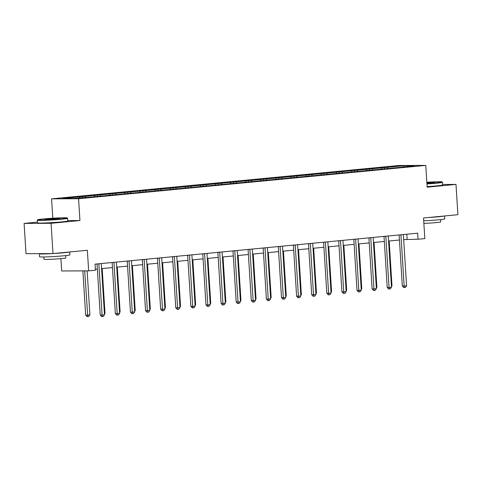 <?xml version="1.0" encoding="UTF-8"?>
<svg xmlns="http://www.w3.org/2000/svg" width="482" height="482" viewBox="0 0 482 482"><rect width="100%" height="100%" fill="white"/><g stroke="black" fill="none" stroke-linecap="round" stroke-linejoin="round"><path stroke-width="0.72" d="M60.895 258.635L61.672 270.974L88.652 270.86L95.43 270.209L95.05 264.154L417.665 233.174L418.045 239.229L424.823 238.578L423.527 217.991L457.9 214.689L455.996 184.413L442.621 184.473M37.403 222.142L24.1 223.419L26.004 253.689L52.984 253.574L51.08 223.305L79.934 220.533L78.56 198.735L51.58 198.849L52.803 218.213M78.56 198.735L425.769 165.392L398.789 165.501L51.58 198.849M24.1 223.419L51.08 223.305M403.542 165.778L62.726 198.506L73.812 198.464L92.93 196.873L400.831 167.296L414.628 165.73L403.542 165.778L403.416 166.808M84.995 196.367L85.633 197.325M94.291 195.475L95.081 196.662M100.099 194.921L100.738 195.879M109.396 194.029L110.185 195.21M115.204 193.469L115.843 194.427M124.501 192.577L125.29 193.764M130.309 192.017L130.947 192.975M139.605 191.125L140.395 192.312M145.413 190.565L146.052 191.523M154.71 189.673L155.499 190.86M160.518 189.119L161.157 190.071M169.815 188.221L170.604 189.408M175.623 187.667L176.261 188.625M184.919 186.775L185.709 187.962M190.727 186.215L191.366 187.173M200.018 185.323L200.813 186.51M205.832 184.763L206.471 185.721M215.123 183.871L215.918 185.058M220.937 183.317L221.575 184.269M230.227 182.419L231.023 183.606M236.041 181.865L236.68 182.823M245.332 180.973L246.127 182.16M251.146 180.413L251.779 181.371M260.437 179.521L261.232 180.708M266.251 178.961L266.883 179.919M275.541 178.069L276.337 179.256M281.349 177.509L281.988 178.467M290.646 176.617L291.441 177.804M296.454 176.063L297.093 177.015M305.751 175.165L306.546 176.352M311.559 174.611L312.197 175.569M320.855 173.719L321.645 174.906M326.663 173.159L327.302 174.116M335.96 172.267L336.749 173.454M341.768 171.706L342.407 172.664M351.065 170.815L351.854 172.002M356.873 170.26L357.511 171.212M366.169 169.363L366.959 170.55M371.977 168.808L372.616 169.766M381.274 167.917L382.063 169.104M387.082 167.356L387.721 168.314M88.652 270.86L87.356 250.279L52.984 253.574M425.769 165.392L427.142 187.185L455.996 184.413M403.675 239.602L418.045 239.229M95.37 269.209L97.352 269.022M101.588 268.613L112.457 267.57M116.686 267.167L127.561 266.118M131.791 265.715L142.666 264.672M146.896 264.263L157.771 263.22M162 262.81L172.875 261.768M177.105 261.365L187.98 260.316M192.21 259.912L203.085 258.864M207.314 258.46L218.189 257.418M222.419 257.008L233.294 255.966M237.524 255.556L248.399 254.514M252.628 254.11L263.497 253.062M267.733 252.658L278.602 251.616M282.838 251.206L293.707 250.164M297.942 249.754L308.811 248.712M313.047 248.308L323.916 247.26M328.152 246.856L339.021 245.814M343.256 245.404L354.125 244.362M358.361 243.952L369.23 242.91M373.466 242.506L384.335 241.458M388.57 241.054L399.439 240.006M79.187 196.927L79.825 197.885M406.79 234.216L407.109 239.271M384.419 167.368L384.503 168.622M369.314 168.821L369.399 170.074M354.216 170.267L354.294 171.526M339.111 171.719L339.189 172.978M324.006 173.171L324.085 174.424M308.902 174.623L308.98 175.876M293.797 176.069L293.875 177.328M278.692 177.521L278.771 178.78M263.588 178.973L263.666 180.226M248.483 180.425L248.561 181.678M233.378 181.877L233.457 183.13M218.274 183.323L218.352 184.582M203.169 184.775L203.247 186.028M188.064 186.227L188.143 187.48M172.96 187.679L173.038 188.932M157.855 189.125L157.933 190.384M142.75 190.577L142.829 191.836M127.646 192.029L127.724 193.282M112.541 193.481L112.619 194.734M97.436 194.933L97.515 196.186M82.332 196.379L82.41 197.638M79.934 220.533L67.727 220.581M399.12 234.951L402.337 286.037L404.157 286.025L400.946 234.927A1.217 0.97 89.8 0 0 400.928 234.782M406.579 285.796L405.404 287.441L404.434 287.531L404.157 286.025L406.579 285.796L403.362 234.692A1.217 0.97 89.8 0 1 403.362 234.547M404.434 287.531L403.705 287.537L402.337 286.037M391.39 285.91L391.993 285.856L389.173 240.994M391.993 285.856L391.438 286.639M426.913 183.564A14.815 0.651 -3.6 0 0 436.204 182.847A14.815 0.651 -3.6 0 0 442.078 181.925A14.815 0.651 -3.6 0 0 426.835 182.262M442.078 181.925L442.464 182.268A15.183 0.669 176.4 0 1 442.482 182.298A15.183 0.669 176.4 0 1 436.445 183.208A15.183 0.669 176.4 0 1 426.938 183.943M426.853 182.588A7.411 0.325 176.4 0 1 434.692 182.437A7.411 0.325 176.4 0 1 431.758 182.865A7.411 0.325 176.4 0 1 426.895 183.238M444.597 215.966L444.784 218.864A15.183 0.669 176.4 0 1 438.747 219.78A15.183 0.669 176.4 0 1 423.702 220.804M444.271 215.996A15.183 0.669 176.4 0 1 438.554 216.755A15.183 0.669 176.4 0 1 428.329 217.527M440.566 219.593L440.717 221.919A10.929 0.482 176.4 0 1 436.367 222.576A10.929 0.482 176.4 0 1 423.865 223.383M442.482 182.298L442.651 184.961A15.183 0.669 176.4 0 1 436.614 185.877A15.183 0.669 176.4 0 1 427.106 186.606M433.228 182.708A7.043 0.307 -3.6 0 0 426.877 182.967M61.304 218.852A14.815 0.651 -3.6 0 0 67.179 217.93A14.815 0.651 -3.6 0 0 58.696 217.906A14.815 0.651 -3.6 0 0 43.513 218.93A14.815 0.651 -3.6 0 0 37.632 219.792A14.815 0.651 -3.6 0 0 45.537 219.9A14.815 0.651 -3.6 0 0 61.304 218.852M67.179 217.93L67.564 218.274A15.183 0.669 176.4 0 1 67.582 218.304A15.183 0.669 176.4 0 1 61.545 219.214A15.183 0.669 176.4 0 1 45.688 220.274A15.183 0.669 176.4 0 1 37.277 220.208A15.183 0.669 176.4 0 1 37.295 220.178L37.632 219.792M56.858 218.87A7.411 0.325 176.4 0 1 49.26 219.382A7.411 0.325 176.4 0 1 45.019 219.37A7.411 0.325 176.4 0 1 47.959 218.912A7.411 0.325 176.4 0 1 55.846 218.388A7.411 0.325 176.4 0 1 59.792 218.442A7.411 0.325 176.4 0 1 56.858 218.87M58.328 218.714A7.043 0.307 -3.6 0 0 48.2 219.274A7.043 0.307 -3.6 0 0 46.513 219.461M69.697 251.972L69.884 254.87A15.183 0.669 176.4 0 1 63.847 255.785A15.183 0.669 176.4 0 1 47.989 256.846A15.183 0.669 176.4 0 1 39.578 256.779L39.391 253.749A15.183 0.669 176.4 0 1 39.572 253.634M69.372 252.002A15.183 0.669 176.4 0 1 63.654 252.761A15.183 0.669 176.4 0 1 53.43 253.532M65.666 255.599L65.817 257.924A10.929 0.482 176.4 0 1 61.467 258.581A10.929 0.482 176.4 0 1 50.05 259.346A10.929 0.482 176.4 0 1 43.995 259.298L43.85 256.972M67.582 218.304L67.751 220.967A15.183 0.669 176.4 0 1 61.714 221.883A15.183 0.669 176.4 0 1 45.856 222.943A15.183 0.669 176.4 0 1 37.445 222.871L37.277 220.208M52.677 253.58A15.183 0.669 176.4 0 1 39.391 253.749M384.015 236.403L387.233 287.483L389.052 287.477L385.841 236.379A1.217 0.97 89.8 0 0 385.823 236.228M391.474 287.248L390.3 288.893L389.336 288.983L389.052 287.477L391.474 287.248L388.257 236.144A1.217 0.97 89.8 0 1 388.257 235.993M389.336 288.983L388.6 288.989L387.233 287.483M368.911 237.855L372.128 288.935L373.948 288.929L370.736 237.825A1.217 0.97 89.8 0 0 370.718 237.68M376.37 288.694L375.195 290.345L374.231 290.435L373.948 288.929L376.37 288.694L373.158 237.596A1.217 0.97 89.8 0 1 373.152 237.445M374.231 290.435L373.502 290.435L372.128 288.935M376.285 287.362L376.888 287.308L374.068 242.446M376.888 287.308L376.334 288.091M361.181 288.814L361.789 288.754L358.963 243.898M361.789 288.754L361.229 289.537M353.806 239.307L357.023 290.387L358.843 290.381L355.632 239.277A1.217 0.97 89.8 0 0 355.614 239.132M361.265 290.146L360.09 291.791L359.126 291.887L358.843 290.381L361.265 290.146L358.054 239.048A1.217 0.97 89.8 0 1 358.048 238.897M359.126 291.887L358.397 291.887L357.023 290.387M338.701 240.753L341.919 291.839L343.738 291.827L340.527 240.729A1.217 0.97 89.8 0 0 340.509 240.584M346.16 291.598L344.985 293.243L344.021 293.339L343.738 291.827L346.16 291.598L342.949 240.494A1.217 0.97 89.8 0 1 342.943 240.349M344.021 293.339L343.292 293.339L341.919 291.839M323.603 242.205L326.814 293.285L328.634 293.279L325.422 242.181A1.217 0.97 89.8 0 0 325.404 242.03M331.056 293.05L329.881 294.695L328.917 294.785L328.634 293.279L331.056 293.05L327.844 241.946A1.217 0.97 89.8 0 1 327.838 241.801M328.917 294.785L328.188 294.791L326.814 293.285M346.076 290.266L346.685 290.206L343.859 245.344M346.685 290.206L346.124 290.989M330.971 291.718L331.58 291.658L328.754 246.796M331.58 291.658L331.02 292.441M315.867 293.164L316.475 293.11L313.649 248.248M316.475 293.11L315.915 293.893M308.498 243.657L311.709 294.737L313.535 294.731L310.318 243.627A1.217 0.97 89.8 0 0 310.3 243.482M315.951 294.496L314.776 296.147L313.812 296.237L313.535 294.731L315.951 294.496L312.74 243.398A1.217 0.97 89.8 0 1 312.734 243.247M313.812 296.237L313.083 296.243L311.709 294.737M300.762 294.616L301.37 294.556L298.545 249.7M301.37 294.556L300.81 295.339M293.393 245.109L296.605 296.189L298.43 296.183L295.213 245.079A1.217 0.97 89.8 0 0 295.195 244.934M300.846 295.948L299.671 297.593L298.707 297.689L298.43 296.183L300.846 295.948L297.635 244.85A1.217 0.97 89.8 0 1 297.629 244.699M298.707 297.689L297.978 297.689L296.605 296.189M285.657 296.069L286.266 296.008L283.44 251.152M286.266 296.008L285.706 296.792M278.289 246.555L281.5 297.641L283.326 297.635L280.108 246.531A1.217 0.97 89.8 0 0 280.09 246.386M285.742 297.4L284.573 299.045L283.603 299.141L283.326 297.635L285.742 297.4L282.53 246.296A1.217 0.97 89.8 0 1 282.524 246.151M283.603 299.141L282.874 299.141L281.5 297.641M270.559 297.521L271.161 297.46L268.335 252.598M271.161 297.46L270.601 298.244M263.184 248.007L266.395 299.093L268.221 299.081L265.004 247.983A1.217 0.97 89.8 0 0 264.986 247.832M270.637 298.852L269.468 300.497L268.498 300.587L268.221 299.081L270.637 298.852L267.426 247.748A1.217 0.97 89.8 0 1 267.42 247.603M268.498 300.587L267.769 300.593L266.395 299.093M255.454 298.967L256.056 298.912L253.231 254.05M256.056 298.912L255.496 299.696M248.079 249.459L251.291 300.539L253.116 300.533L249.899 249.429A1.217 0.97 89.8 0 0 249.881 249.284M255.532 300.298L254.363 301.949L253.393 302.039L253.116 300.533L255.532 300.298L252.321 249.2A1.217 0.97 89.8 0 1 252.315 249.049M253.393 302.039L252.664 302.045L251.291 300.539M240.349 300.419L240.952 300.364L238.126 255.502M240.952 300.364L240.391 301.148M232.975 250.911L236.186 301.991L238.012 301.985L234.794 250.881A1.217 0.97 89.8 0 0 234.776 250.736M240.428 301.75L239.259 303.395L238.289 303.491L238.012 301.985L240.428 301.75L237.216 250.652A1.217 0.97 89.8 0 1 237.216 250.501M238.289 303.491L237.56 303.491L236.186 301.991M225.245 301.871L225.847 301.81L223.021 256.954M225.847 301.81L225.287 302.594M217.87 252.363L221.081 303.443L222.907 303.437L219.69 252.333A1.217 0.97 89.8 0 0 219.672 252.188M225.329 303.202L224.154 304.847L223.184 304.943L222.907 303.437L225.329 303.202L222.112 252.098A1.217 0.97 89.8 0 1 222.112 251.953M223.184 304.943L222.455 304.943L221.081 303.443M210.14 303.323L210.742 303.262L207.917 258.4M210.742 303.262L210.182 304.046M202.765 253.809L205.977 304.895L207.802 304.883L204.585 253.785A1.217 0.97 89.8 0 0 204.567 253.64M210.224 304.654L209.049 306.299L208.079 306.389L207.802 304.883L210.224 304.654L207.007 253.55A1.217 0.97 89.8 0 1 207.007 253.405M208.079 306.389L207.35 306.395L205.977 304.895M195.035 304.775L195.638 304.714L192.818 259.852M195.638 304.714L195.077 305.498M187.661 255.261L190.872 306.341L192.698 306.335L189.48 255.237A1.217 0.97 89.8 0 0 189.468 255.086M195.12 306.106L193.945 307.751L192.975 307.841L192.698 306.335L195.12 306.106L191.902 255.002A1.217 0.97 89.8 0 1 191.902 254.858M192.975 307.841L192.246 307.847L190.872 306.341M179.931 306.221L180.533 306.166L177.713 261.304M180.533 306.166L179.973 306.95M172.556 256.713L175.767 307.793L177.593 307.787L174.376 256.683A1.217 0.97 89.8 0 0 174.363 256.538M180.015 307.552L178.84 309.203L177.87 309.293L177.593 307.787L180.015 307.552L176.798 256.454A1.217 0.97 89.8 0 1 176.798 256.303M177.87 309.293L177.141 309.299L175.767 307.793M164.826 307.673L165.428 307.612L162.609 262.756M165.428 307.612L164.868 308.396M157.451 258.165L160.663 309.245L162.488 309.239L159.271 258.135A1.217 0.97 89.8 0 0 159.259 257.99M164.91 309.004L163.735 310.649L162.765 310.745L162.488 309.239L164.91 309.004L161.693 257.906A1.217 0.97 89.8 0 1 161.693 257.756M162.765 310.745L162.036 310.745L160.663 309.245M149.721 309.125L150.324 309.064L147.504 264.202M150.324 309.064L149.763 309.848M142.347 259.611L145.558 310.697L147.384 310.685L144.166 259.587A1.217 0.97 89.8 0 0 144.154 259.443M149.806 310.456L148.631 312.101L147.661 312.197L147.384 310.685L149.806 310.456L146.588 259.352A1.217 0.97 89.8 0 1 146.588 259.208M147.661 312.197L146.932 312.197L145.558 310.697M134.617 310.577L135.219 310.516L132.399 265.654M135.219 310.516L134.659 311.3M127.242 261.063L130.453 312.149L132.279 312.137L129.062 261.039A1.217 0.97 89.8 0 0 129.049 260.889M134.701 311.908L133.526 313.553L132.556 313.643L132.279 312.137L134.701 311.908L131.484 260.804A1.217 0.97 89.8 0 1 131.484 260.66M132.556 313.643L131.827 313.649L130.453 312.149M119.512 312.023L120.114 311.968L117.295 267.106M120.114 311.968L119.554 312.752M112.137 262.515L115.355 313.595L117.174 313.589L113.957 262.485A1.217 0.97 89.8 0 0 113.945 262.341M119.596 313.354L118.421 315.005L117.451 315.095L117.174 313.589L119.596 313.354L116.379 262.256A1.217 0.97 89.8 0 1 116.379 262.106M117.451 315.095L116.722 315.101L115.355 313.595M104.407 313.475L105.01 313.421L102.19 268.558M105.01 313.421L104.455 314.204M97.033 263.967L100.25 315.047L102.07 315.041L98.858 263.937A1.217 0.97 89.8 0 0 98.84 263.793M104.492 314.806L103.317 316.451L102.347 316.547L102.07 315.041L104.492 314.806L101.274 263.708A1.217 0.97 89.8 0 1 101.274 263.558M102.347 316.547L101.618 316.547L100.25 315.047M82.88 270.884L85.663 315.108L87.489 315.101L89.905 314.867L87.14 270.866M84.705 270.878L87.766 316.608L87.037 316.608L85.663 315.108M89.905 314.867L88.73 316.517L87.766 316.608M400.946 234.927L399.337 234.933M385.841 236.379L384.232 236.385M370.736 237.825L369.128 237.831M355.632 239.277L354.023 239.283M340.527 240.729L338.918 240.735M325.422 242.181L323.814 242.187M310.318 243.627L308.709 243.639M295.213 245.079L293.604 245.085M280.108 246.531L278.5 246.537M265.004 247.983L263.395 247.989M249.899 249.429L248.29 249.441M234.794 250.881L233.186 250.887M219.69 252.333L218.081 252.339M204.585 253.785L202.976 253.791M189.48 255.237L187.872 255.243M174.376 256.683L172.767 256.689M159.271 258.135L157.662 258.141M144.166 259.587L142.558 259.593M129.062 261.039L127.453 261.045M113.957 262.485L112.348 262.497M98.858 263.937L97.244 263.943"/></g></svg>
